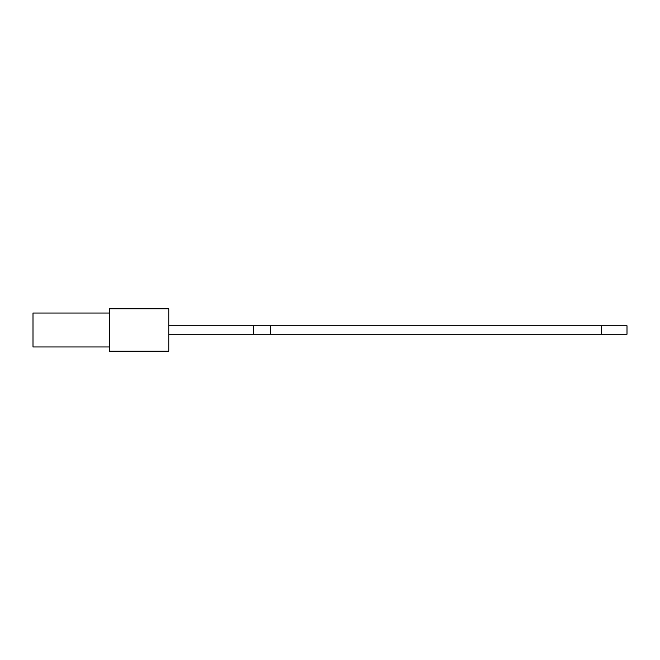 <?xml version="1.0" encoding="UTF-8"?>
<svg xmlns="http://www.w3.org/2000/svg" width="660" height="660" viewBox="0 0 660 660"><rect width="100%" height="100%" fill="white"/><g stroke="black" fill="none" stroke-linecap="round" stroke-linejoin="round"><path stroke-width="0.99" d="M109.37 346.97L33 346.97L33 313.03L109.37 313.03M601.54 325.76L601.54 334.24L627 334.24L627 325.76L168.77 325.76M109.37 351.211L109.37 308.789L168.77 308.789L168.77 351.211L109.37 351.211M601.54 334.24L270.6 334.24L270.6 325.76M270.6 334.24L253.63 334.24L253.63 325.76M253.63 334.24L168.77 334.24"/></g></svg>
